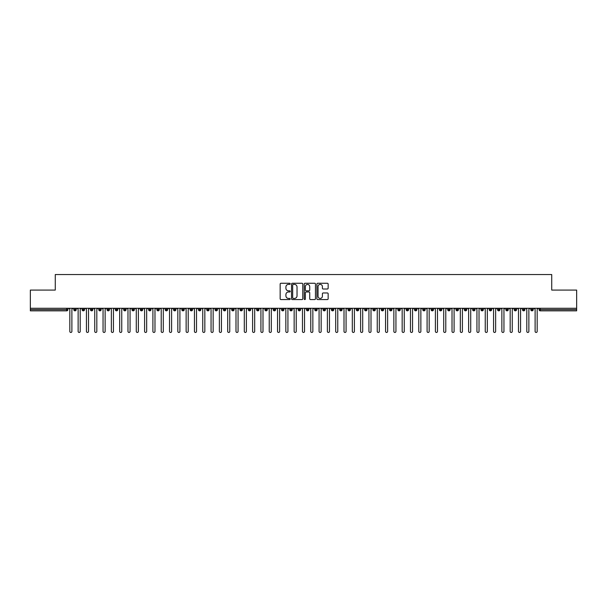 <?xml version="1.0" encoding="UTF-8"?>
<svg xmlns="http://www.w3.org/2000/svg" width="607" height="607" viewBox="0 0 607 607"><rect width="100%" height="100%" fill="white"/><g stroke="black" fill="none" stroke-linecap="round" stroke-linejoin="round"><path stroke-width="0.91" d="M290.207 283.826A0.569 0.569 0 0 0 289.638 283.257L280.973 283.257A0.812 0.812 0 0 0 280.153 284.068L280.153 298.75A0.812 0.812 0 0 0 280.973 299.57L289.638 299.57A0.569 0.569 0 0 0 290.207 298.993A0.569 0.569 0 0 0 289.638 298.424L288.515 298.424A2.61 2.61 0 0 1 285.905 295.814L285.905 294.592A2.61 2.61 0 0 1 288.515 291.982L289.638 291.982A0.569 0.569 0 0 0 290.207 291.413A0.569 0.569 0 0 0 289.638 290.836L288.515 290.836A2.61 2.61 0 0 1 285.905 288.226L285.905 287.005A2.61 2.61 0 0 1 288.515 284.395L289.638 284.395A0.569 0.569 0 0 0 290.207 283.826M327.332 289.008A0.812 0.812 0 0 0 328.152 288.188L328.152 284.068A0.812 0.812 0 0 0 327.332 283.257L317.711 283.257A0.812 0.812 0 0 0 316.892 284.068L316.892 298.75A0.812 0.812 0 0 0 317.711 299.57L327.332 299.57A0.812 0.812 0 0 0 328.152 298.75L328.152 293.773A0.812 0.812 0 0 0 327.332 292.961L323.22 292.961A0.812 0.812 0 0 0 322.4 293.773L322.4 296.246A2.185 2.185 0 0 1 320.215 298.424A2.185 2.185 0 0 1 318.038 296.246L318.038 286.58A2.185 2.185 0 0 1 320.215 284.395A2.185 2.185 0 0 1 322.4 286.58L322.4 288.188A0.812 0.812 0 0 0 323.22 289.008L327.332 289.008M30.35 308.28L576.65 308.28L576.65 290.078L551.725 290.078L551.725 274.546L55.275 274.546L55.275 290.078L30.35 290.078L30.35 309.608L66.679 309.608L66.679 308.28M302.787 284.068A0.812 0.812 0 0 0 301.967 283.257L292.346 283.257A0.812 0.812 0 0 0 291.535 284.068L291.535 298.75A0.812 0.812 0 0 0 292.346 299.57L301.967 299.57A0.812 0.812 0 0 0 302.787 298.75L302.787 284.068M305.033 283.257L314.654 283.257A0.812 0.812 0 0 1 315.465 284.068L315.465 298.75A0.812 0.812 0 0 1 314.654 299.57L310.534 299.57A0.812 0.812 0 0 1 309.722 298.75L309.722 292.794A0.812 0.812 0 0 0 308.902 291.982L306.171 291.982A0.812 0.812 0 0 0 305.359 292.794L305.359 298.993A0.569 0.569 0 0 1 304.782 299.57A0.569 0.569 0 0 1 304.213 298.993L304.213 284.068A0.812 0.812 0 0 1 305.033 283.257M67.923 309.608L66.679 309.608L66.679 310.852A1.244 1.244 0 0 0 67.923 309.608L67.923 308.28L67.923 309.608A1.244 1.244 0 0 1 66.679 310.852L30.35 310.852L30.35 309.608M576.65 308.28L576.65 310.852L540.321 310.852A1.244 1.244 0 0 1 539.077 309.608L539.077 308.28M75.033 308.28L75.033 310.852A1.244 1.244 0 0 1 73.781 309.608L73.781 308.28M76.232 308.28L76.232 309.608A1.244 1.244 0 0 1 75.033 310.852A1.244 1.244 0 0 0 76.232 309.608L73.781 309.608A1.244 1.244 0 0 0 75.033 310.852M83.341 308.28L83.341 310.852A1.244 1.244 0 0 1 82.089 309.608L82.089 308.28L82.089 309.608A1.244 1.244 0 0 0 83.341 310.852A1.244 1.244 0 0 0 84.548 309.608L84.548 308.28M91.649 308.28L91.649 310.852A1.244 1.244 0 0 1 90.405 309.608L90.405 308.28L90.405 309.608A1.244 1.244 0 0 0 91.649 310.852A1.244 1.244 0 0 0 92.856 309.608L92.856 308.28M99.958 308.28L99.958 310.852A1.244 1.244 0 0 1 98.713 309.608L98.713 308.28L98.713 309.608A1.244 1.244 0 0 0 99.958 310.852A1.244 1.244 0 0 0 101.164 309.608L101.164 308.28M108.266 308.28L108.266 310.852A1.244 1.244 0 0 1 107.022 309.608L107.022 308.28L107.022 309.608A1.244 1.244 0 0 0 108.266 310.852A1.244 1.244 0 0 0 109.472 309.608L109.472 308.28M116.574 308.28L116.574 310.852A1.244 1.244 0 0 1 115.33 309.608L115.33 308.28L115.33 309.608A1.244 1.244 0 0 0 116.574 310.852A1.244 1.244 0 0 0 117.781 309.608L117.781 308.28M124.883 308.28L124.883 310.852A1.244 1.244 0 0 1 123.638 309.608L123.638 308.28L123.638 309.608A1.244 1.244 0 0 0 124.883 310.852A1.244 1.244 0 0 0 126.089 309.608L126.089 308.28M133.191 308.28L133.191 310.852A1.244 1.244 0 0 1 131.947 309.608L131.947 308.28L131.947 309.608A1.244 1.244 0 0 0 133.191 310.852A1.244 1.244 0 0 0 134.397 309.608L134.397 308.28M141.499 308.28L141.499 310.852A1.244 1.244 0 0 1 140.255 309.608L140.255 308.28L140.255 309.608A1.244 1.244 0 0 0 141.499 310.852A1.244 1.244 0 0 0 142.706 309.608L142.706 308.28M149.808 308.28L149.808 310.852A1.244 1.244 0 0 1 148.563 309.608L148.563 308.28L148.563 309.608A1.244 1.244 0 0 0 149.808 310.852A1.244 1.244 0 0 0 151.014 309.608L151.014 308.28M158.116 308.28L158.116 310.852A1.244 1.244 0 0 1 156.872 309.608L156.872 308.28L156.872 309.608A1.244 1.244 0 0 0 158.116 310.852A1.244 1.244 0 0 0 159.322 309.608L159.322 308.28M166.424 308.28L166.424 310.852A1.244 1.244 0 0 1 165.18 309.608L165.18 308.28L165.18 309.608A1.244 1.244 0 0 0 166.424 310.852A1.244 1.244 0 0 0 167.631 309.608L167.631 308.28M174.733 308.28L174.733 310.852A1.244 1.244 0 0 1 173.488 309.608A1.244 1.244 0 0 0 174.733 310.852A1.244 1.244 0 0 1 173.488 309.608L173.488 308.28M175.939 308.28L175.939 309.608A1.244 1.244 0 0 1 174.733 310.852A1.244 1.244 0 0 0 175.939 309.608L173.488 309.608M183.041 310.852A1.244 1.244 0 0 1 181.797 309.608L181.797 308.28L181.797 309.608A1.244 1.244 0 0 0 183.041 310.852A1.244 1.244 0 0 0 184.247 309.608L184.247 308.28L184.247 309.608A1.244 1.244 0 0 1 183.041 310.852L183.041 309.608L184.247 309.608M191.349 308.28L191.349 310.852A1.244 1.244 0 0 1 190.105 309.608L190.105 308.28L190.105 309.608A1.244 1.244 0 0 0 191.349 310.852A1.244 1.244 0 0 0 192.556 309.608L192.556 308.28M199.665 308.28L199.665 310.852A1.244 1.244 0 0 1 198.413 309.608L198.413 308.28L198.413 309.608A1.244 1.244 0 0 0 199.665 310.852A1.244 1.244 0 0 0 200.864 309.608L200.864 308.28M207.973 308.28L207.973 309.608L206.721 309.608L206.721 308.28L206.721 309.608A1.244 1.244 0 0 0 207.973 310.852A1.244 1.244 0 0 0 209.172 309.608L209.172 308.28L209.172 309.608A1.244 1.244 0 0 1 207.973 310.852A1.244 1.244 0 0 1 206.721 309.608A1.244 1.244 0 0 0 207.973 310.852L207.973 309.608L209.172 309.608M216.282 308.28L216.282 310.852A1.244 1.244 0 0 1 215.03 309.608L215.03 308.28L215.03 309.608A1.244 1.244 0 0 0 216.282 310.852A1.244 1.244 0 0 0 217.481 309.608L217.481 308.28M224.59 308.28L224.59 310.852A1.244 1.244 0 0 1 223.338 309.608L223.338 308.28L223.338 309.608A1.244 1.244 0 0 0 224.59 310.852A1.244 1.244 0 0 0 225.789 309.608L225.789 308.28M232.898 308.28L232.898 310.852A1.244 1.244 0 0 1 231.646 309.608L231.646 308.28L231.646 309.608A1.244 1.244 0 0 0 232.898 310.852A1.244 1.244 0 0 0 234.105 309.608L234.105 308.28M241.207 308.28L241.207 310.852A1.244 1.244 0 0 1 239.962 309.608L239.962 308.28M242.413 308.28L242.413 309.608A1.244 1.244 0 0 1 241.207 310.852A1.244 1.244 0 0 0 242.413 309.608L239.962 309.608A1.244 1.244 0 0 0 241.207 310.852M249.515 310.852A1.244 1.244 0 0 1 248.271 309.608L248.271 308.28L248.271 309.608A1.244 1.244 0 0 0 249.515 310.852A1.244 1.244 0 0 0 250.721 309.608L250.721 308.28L250.721 309.608A1.244 1.244 0 0 1 249.515 310.852L249.515 309.608L250.721 309.608M257.823 308.28L257.823 310.852A1.244 1.244 0 0 1 256.579 309.608L256.579 308.28M259.03 308.28L259.03 309.608A1.244 1.244 0 0 1 257.823 310.852A1.244 1.244 0 0 0 259.03 309.608L256.579 309.608A1.244 1.244 0 0 0 257.823 310.852M266.132 308.28L266.132 310.852A1.244 1.244 0 0 1 264.887 309.608L264.887 308.28M267.338 308.28L267.338 309.608L267.338 308.28M274.44 308.28L274.44 310.852A1.244 1.244 0 0 1 273.196 309.608A1.244 1.244 0 0 0 274.44 310.852A1.244 1.244 0 0 1 273.196 309.608L273.196 308.28M275.646 308.28L275.646 309.608L275.646 308.28M282.748 308.28L282.748 310.852A1.244 1.244 0 0 1 281.504 309.608L281.504 308.28M283.955 308.28L283.955 309.608L283.955 308.28M291.057 308.28L291.057 310.852A1.244 1.244 0 0 1 289.812 309.608L289.812 308.28M292.263 308.28L292.263 309.608A1.244 1.244 0 0 1 291.057 310.852A1.244 1.244 0 0 0 292.263 309.608L289.812 309.608A1.244 1.244 0 0 0 291.057 310.852M299.365 308.28L299.365 310.852A1.244 1.244 0 0 1 298.12 309.608L298.12 308.28M300.571 308.28L300.571 309.608L300.571 308.28M307.673 308.28L307.673 310.852A1.244 1.244 0 0 1 306.429 309.608L306.429 308.28M308.88 308.28L308.88 309.608L308.88 308.28M315.981 308.28L315.981 310.852A1.244 1.244 0 0 1 314.737 309.608L314.737 308.28M317.188 308.28L317.188 309.608L317.188 308.28M324.29 308.28L324.29 310.852A1.244 1.244 0 0 1 323.045 309.608L323.045 308.28M325.496 308.28L325.496 309.608A1.244 1.244 0 0 1 324.29 310.852A1.244 1.244 0 0 0 325.496 309.608L323.045 309.608A1.244 1.244 0 0 0 324.29 310.852M332.598 308.28L332.598 310.852A1.244 1.244 0 0 1 331.354 309.608L331.354 308.28L331.354 309.608A1.244 1.244 0 0 0 332.598 310.852A1.244 1.244 0 0 0 333.804 309.608L333.804 308.28M340.906 308.28L340.906 310.852A1.244 1.244 0 0 1 339.662 309.608L339.662 308.28M342.113 308.28L342.113 309.608L342.113 308.28M349.222 308.28L349.222 310.852A1.244 1.244 0 0 1 347.97 309.608A1.244 1.244 0 0 0 349.222 310.852A1.244 1.244 0 0 1 347.97 309.608L347.97 308.28M350.421 308.28L350.421 309.608L350.421 308.28M357.531 308.28L357.531 310.852A1.244 1.244 0 0 1 356.279 309.608L356.279 308.28L356.279 309.608A1.244 1.244 0 0 0 357.531 310.852A1.244 1.244 0 0 0 358.729 309.608L358.729 308.28M365.839 308.28L365.839 310.852A1.244 1.244 0 0 1 364.587 309.608A1.244 1.244 0 0 0 365.839 310.852A1.244 1.244 0 0 1 364.587 309.608L364.587 308.28M367.038 308.28L367.038 309.608A1.244 1.244 0 0 1 365.839 310.852A1.244 1.244 0 0 0 367.038 309.608L364.587 309.608M374.147 308.28L374.147 310.852A1.244 1.244 0 0 1 372.895 309.608L372.895 308.28L372.895 309.608A1.244 1.244 0 0 0 374.147 310.852A1.244 1.244 0 0 0 375.354 309.608L375.354 308.28M382.456 308.28L382.456 310.852A1.244 1.244 0 0 1 381.211 309.608L381.211 308.28M383.662 308.28L383.662 309.608L383.662 308.28M390.764 308.28L390.764 310.852A1.244 1.244 0 0 1 389.519 309.608A1.244 1.244 0 0 0 390.764 310.852A1.244 1.244 0 0 1 389.519 309.608L389.519 308.28M391.97 308.28L391.97 309.608L391.97 308.28M399.072 308.28L399.072 310.852A1.244 1.244 0 0 1 397.828 309.608L397.828 308.28M400.279 308.28L400.279 309.608L400.279 308.28M407.38 308.28L407.38 310.852A1.244 1.244 0 0 1 406.136 309.608L406.136 308.28M408.587 308.28L408.587 309.608A1.244 1.244 0 0 1 407.38 310.852A1.244 1.244 0 0 0 408.587 309.608L406.136 309.608A1.244 1.244 0 0 0 407.38 310.852M415.689 308.28L415.689 310.852A1.244 1.244 0 0 1 414.444 309.608A1.244 1.244 0 0 0 415.689 310.852A1.244 1.244 0 0 1 414.444 309.608L414.444 308.28M416.895 308.28L416.895 309.608A1.244 1.244 0 0 1 415.689 310.852A1.244 1.244 0 0 0 416.895 309.608L414.444 309.608M423.997 308.28L423.997 310.852A1.244 1.244 0 0 1 422.753 309.608A1.244 1.244 0 0 0 423.997 310.852A1.244 1.244 0 0 1 422.753 309.608L422.753 308.28M425.204 308.28L425.204 309.608L425.204 308.28M432.305 308.28L432.305 310.852A1.244 1.244 0 0 1 431.061 309.608L431.061 308.28L431.061 309.608A1.244 1.244 0 0 0 432.305 310.852A1.244 1.244 0 0 0 433.512 309.608L433.512 308.28M440.614 308.28L440.614 310.852A1.244 1.244 0 0 1 439.369 309.608A1.244 1.244 0 0 0 440.614 310.852A1.244 1.244 0 0 1 439.369 309.608L439.369 308.28M441.82 308.28L441.82 309.608A1.244 1.244 0 0 1 440.614 310.852A1.244 1.244 0 0 0 441.82 309.608L439.369 309.608M448.922 308.28L448.922 310.852A1.244 1.244 0 0 1 447.678 309.608A1.244 1.244 0 0 0 448.922 310.852A1.244 1.244 0 0 1 447.678 309.608L447.678 308.28M450.128 308.28L450.128 309.608L450.128 308.28M457.23 308.28L457.23 310.852A1.244 1.244 0 0 1 455.986 309.608L455.986 308.28M458.437 308.28L458.437 309.608L458.437 308.28M465.539 308.28L465.539 310.852A1.244 1.244 0 0 1 464.294 309.608A1.244 1.244 0 0 0 465.539 310.852A1.244 1.244 0 0 1 464.294 309.608L464.294 308.28M466.745 308.28L466.745 309.608L466.745 308.28M473.847 308.28L473.847 310.852A1.244 1.244 0 0 1 472.603 309.608A1.244 1.244 0 0 0 473.847 310.852A1.244 1.244 0 0 1 472.603 309.608L472.603 308.28M475.053 308.28L475.053 309.608L475.053 308.28M482.155 308.28L482.155 310.852A1.244 1.244 0 0 1 480.911 309.608A1.244 1.244 0 0 0 482.155 310.852A1.244 1.244 0 0 1 480.911 309.608L480.911 308.28M483.362 308.28L483.362 309.608A1.244 1.244 0 0 1 482.155 310.852A1.244 1.244 0 0 0 483.362 309.608L480.911 309.608M490.471 308.28L490.471 310.852A1.244 1.244 0 0 1 489.219 309.608L489.219 308.28M491.67 308.28L491.67 309.608L491.67 308.28M498.779 308.28L498.779 310.852A1.244 1.244 0 0 1 497.528 309.608A1.244 1.244 0 0 0 498.779 310.852A1.244 1.244 0 0 1 497.528 309.608L497.528 308.28M499.978 308.28L499.978 309.608L499.978 308.28M507.088 308.28L507.088 310.852A1.244 1.244 0 0 1 505.836 309.608A1.244 1.244 0 0 0 507.088 310.852A1.244 1.244 0 0 1 505.836 309.608L505.836 308.28M508.287 308.28L508.287 309.608L508.287 308.28M515.396 308.28L515.396 310.852A1.244 1.244 0 0 1 514.144 309.608A1.244 1.244 0 0 0 515.396 310.852A1.244 1.244 0 0 1 514.144 309.608L514.144 308.28M516.595 308.28L516.595 309.608L516.595 308.28M523.704 308.28L523.704 310.852A1.244 1.244 0 0 1 522.452 309.608A1.244 1.244 0 0 0 523.704 310.852A1.244 1.244 0 0 1 522.452 309.608L522.452 308.28M524.911 308.28L524.911 309.608L524.911 308.28M532.013 308.28L532.013 310.852A1.244 1.244 0 0 1 530.768 309.608L530.768 308.28M533.219 308.28L533.219 309.608L533.219 308.28M183.041 308.28L183.041 309.608L181.797 309.608M249.515 308.28L249.515 309.608L248.271 309.608M266.132 310.852A1.244 1.244 0 0 0 267.338 309.608A1.244 1.244 0 0 1 266.132 310.852A1.244 1.244 0 0 1 264.887 309.608L267.338 309.608M274.44 310.852A1.244 1.244 0 0 0 275.646 309.608A1.244 1.244 0 0 1 274.44 310.852M282.748 310.852A1.244 1.244 0 0 0 283.955 309.608A1.244 1.244 0 0 1 282.748 310.852A1.244 1.244 0 0 1 281.504 309.608L283.955 309.608M299.365 310.852A1.244 1.244 0 0 0 300.571 309.608A1.244 1.244 0 0 1 299.365 310.852A1.244 1.244 0 0 1 298.12 309.608L300.571 309.608M307.673 310.852A1.244 1.244 0 0 0 308.88 309.608A1.244 1.244 0 0 1 307.673 310.852A1.244 1.244 0 0 1 306.429 309.608L308.88 309.608M315.981 310.852A1.244 1.244 0 0 0 317.188 309.608A1.244 1.244 0 0 1 315.981 310.852A1.244 1.244 0 0 1 314.737 309.608L317.188 309.608M340.906 310.852A1.244 1.244 0 0 0 342.113 309.608A1.244 1.244 0 0 1 340.906 310.852A1.244 1.244 0 0 1 339.662 309.608L342.113 309.608M349.222 310.852A1.244 1.244 0 0 0 350.421 309.608A1.244 1.244 0 0 1 349.222 310.852M382.456 310.852A1.244 1.244 0 0 0 383.662 309.608A1.244 1.244 0 0 1 382.456 310.852A1.244 1.244 0 0 1 381.211 309.608L383.662 309.608M390.764 310.852A1.244 1.244 0 0 0 391.97 309.608A1.244 1.244 0 0 1 390.764 310.852M399.072 310.852A1.244 1.244 0 0 0 400.279 309.608A1.244 1.244 0 0 1 399.072 310.852A1.244 1.244 0 0 1 397.828 309.608L400.279 309.608M423.997 310.852A1.244 1.244 0 0 0 425.204 309.608A1.244 1.244 0 0 1 423.997 310.852M448.922 310.852A1.244 1.244 0 0 0 450.128 309.608A1.244 1.244 0 0 1 448.922 310.852M457.23 310.852A1.244 1.244 0 0 0 458.437 309.608A1.244 1.244 0 0 1 457.23 310.852A1.244 1.244 0 0 1 455.986 309.608L458.437 309.608M465.539 310.852A1.244 1.244 0 0 0 466.745 309.608A1.244 1.244 0 0 1 465.539 310.852M473.847 310.852A1.244 1.244 0 0 0 475.053 309.608A1.244 1.244 0 0 1 473.847 310.852M490.471 310.852A1.244 1.244 0 0 0 491.67 309.608A1.244 1.244 0 0 1 490.471 310.852A1.244 1.244 0 0 1 489.219 309.608L491.67 309.608M498.779 310.852A1.244 1.244 0 0 0 499.978 309.608A1.244 1.244 0 0 1 498.779 310.852M507.088 310.852A1.244 1.244 0 0 0 508.287 309.608A1.244 1.244 0 0 1 507.088 310.852M515.396 310.852A1.244 1.244 0 0 0 516.595 309.608A1.244 1.244 0 0 1 515.396 310.852M523.704 310.852A1.244 1.244 0 0 0 524.911 309.608A1.244 1.244 0 0 1 523.704 310.852M540.321 310.852A1.244 1.244 0 0 1 539.077 309.608A1.244 1.244 0 0 0 540.321 310.852L540.321 309.608L576.65 309.608M532.013 310.852A1.244 1.244 0 0 0 533.219 309.608A1.244 1.244 0 0 1 532.013 310.852A1.244 1.244 0 0 1 530.768 309.608L533.219 309.608M293.242 284.395A0.569 0.569 0 0 0 292.673 284.971L292.673 297.855A0.569 0.569 0 0 0 293.242 298.424L294.425 298.424A2.61 2.61 0 0 0 297.035 295.814L297.035 287.005A2.61 2.61 0 0 0 294.425 284.395L293.242 284.395M309.722 286.618A2.185 2.185 0 0 0 307.537 284.44A2.185 2.185 0 0 0 305.359 286.618L305.359 290.025A0.812 0.812 0 0 0 306.171 290.836L308.902 290.836A0.812 0.812 0 0 0 309.722 290.025L309.722 286.618M68.781 308.28L69.82 309.32L69.82 331.414A1.039 1.039 0 0 0 70.852 332.454A1.039 1.039 0 0 0 71.892 331.414L71.892 309.32L72.931 308.28M77.089 308.28L78.128 309.32L78.128 331.414A1.039 1.039 0 0 0 79.16 332.454A1.039 1.039 0 0 0 80.2 331.414L80.2 309.32L81.239 308.28M85.397 308.28L86.437 309.32L86.437 331.414A1.039 1.039 0 0 0 87.476 332.454A1.039 1.039 0 0 0 88.508 331.414L88.508 309.32L89.548 308.28M93.706 308.28L94.745 309.32L94.745 331.414A1.039 1.039 0 0 0 95.785 332.454A1.039 1.039 0 0 0 96.817 331.414L96.817 309.32L97.856 308.28M102.014 308.28L103.053 309.32L103.053 331.414A1.039 1.039 0 0 0 104.093 332.454A1.039 1.039 0 0 0 105.132 331.414L105.132 309.32L106.164 308.28M110.322 308.28L111.362 309.32L111.362 331.414A1.039 1.039 0 0 0 112.401 332.454A1.039 1.039 0 0 0 113.441 331.414L113.441 309.32L114.473 308.28M118.631 308.28L119.67 309.32L119.67 331.414A1.039 1.039 0 0 0 120.71 332.454A1.039 1.039 0 0 0 121.749 331.414L121.749 309.32L122.789 308.28M126.939 308.28L127.978 309.32L127.978 331.414A1.039 1.039 0 0 0 129.018 332.454A1.039 1.039 0 0 0 130.057 331.414L130.057 309.32L131.097 308.28M135.247 308.28L136.287 309.32L136.287 331.414A1.039 1.039 0 0 0 137.326 332.454A1.039 1.039 0 0 0 138.366 331.414L138.366 309.32L139.405 308.28M143.555 308.28L144.595 309.32L144.595 331.414A1.039 1.039 0 0 0 145.634 332.454A1.039 1.039 0 0 0 146.674 331.414L146.674 309.32L147.713 308.28M151.864 308.28L152.903 309.32L152.903 331.414A1.039 1.039 0 0 0 153.943 332.454A1.039 1.039 0 0 0 154.982 331.414L154.982 309.32L156.022 308.28M160.172 308.28L161.212 309.32L161.212 331.414A1.039 1.039 0 0 0 162.251 332.454A1.039 1.039 0 0 0 163.291 331.414L163.291 309.32L164.33 308.28M168.48 308.28L169.52 309.32L169.52 331.414A1.039 1.039 0 0 0 170.559 332.454A1.039 1.039 0 0 0 171.599 331.414L171.599 309.32L172.638 308.28M176.789 308.28L177.828 309.32L177.828 331.414A1.039 1.039 0 0 0 178.868 332.454A1.039 1.039 0 0 0 179.907 331.414L179.907 309.32L180.947 308.28M185.097 308.28L186.137 309.32L186.137 331.414A1.039 1.039 0 0 0 187.176 332.454A1.039 1.039 0 0 0 188.216 331.414L188.216 309.32L189.255 308.28M193.405 308.28L194.445 309.32L194.445 331.414A1.039 1.039 0 0 0 195.484 332.454A1.039 1.039 0 0 0 196.524 331.414L196.524 309.32L197.563 308.28M201.721 308.28L202.753 309.32L202.753 331.414A1.039 1.039 0 0 0 203.793 332.454A1.039 1.039 0 0 0 204.832 331.414L204.832 309.32L205.872 308.28M210.03 308.28L211.061 309.32L211.061 331.414A1.039 1.039 0 0 0 212.101 332.454A1.039 1.039 0 0 0 213.14 331.414L213.14 309.32L214.18 308.28M218.338 308.28L219.377 309.32L219.377 331.414A1.039 1.039 0 0 0 220.409 332.454A1.039 1.039 0 0 0 221.449 331.414L221.449 309.32L222.488 308.28M226.646 308.28L227.686 309.32L227.686 331.414A1.039 1.039 0 0 0 228.718 332.454A1.039 1.039 0 0 0 229.757 331.414L229.757 309.32L230.797 308.28M234.955 308.28L235.994 309.32L235.994 331.414A1.039 1.039 0 0 0 237.034 332.454A1.039 1.039 0 0 0 238.065 331.414L238.065 309.32L239.105 308.28M243.263 308.28L244.302 309.32L244.302 331.414A1.039 1.039 0 0 0 245.342 332.454A1.039 1.039 0 0 0 246.374 331.414L246.374 309.32L247.413 308.28M251.571 308.28L252.611 309.32L252.611 331.414A1.039 1.039 0 0 0 253.65 332.454A1.039 1.039 0 0 0 254.69 331.414L254.69 309.32L255.722 308.28M259.879 308.28L260.919 309.32L260.919 331.414A1.039 1.039 0 0 0 261.958 332.454A1.039 1.039 0 0 0 262.998 331.414L262.998 309.32L264.03 308.28M268.188 308.28L269.227 309.32L269.227 331.414A1.039 1.039 0 0 0 270.267 332.454A1.039 1.039 0 0 0 271.306 331.414L271.306 309.32L272.346 308.28M276.496 308.28L277.536 309.32L277.536 331.414A1.039 1.039 0 0 0 278.575 332.454A1.039 1.039 0 0 0 279.615 331.414L279.615 309.32L280.654 308.28M284.804 308.28L285.844 309.32L285.844 331.414A1.039 1.039 0 0 0 286.883 332.454A1.039 1.039 0 0 0 287.923 331.414L287.923 309.32L288.962 308.28M293.113 308.28L294.152 309.32L294.152 331.414A1.039 1.039 0 0 0 295.192 332.454A1.039 1.039 0 0 0 296.231 331.414L296.231 309.32L297.271 308.28M301.421 308.28L302.461 309.32L302.461 331.414A1.039 1.039 0 0 0 303.5 332.454A1.039 1.039 0 0 0 304.539 331.414L304.539 309.32L305.579 308.28M309.729 308.28L310.769 309.32L310.769 331.414A1.039 1.039 0 0 0 311.808 332.454A1.039 1.039 0 0 0 312.848 331.414L312.848 309.32L313.887 308.28M318.038 308.28L319.077 309.32L319.077 331.414A1.039 1.039 0 0 0 320.117 332.454A1.039 1.039 0 0 0 321.156 331.414L321.156 309.32L322.196 308.28M326.346 308.28L327.385 309.32L327.385 331.414A1.039 1.039 0 0 0 328.425 332.454A1.039 1.039 0 0 0 329.464 331.414L329.464 309.32L330.504 308.28M334.654 308.28L335.694 309.32L335.694 331.414A1.039 1.039 0 0 0 336.733 332.454A1.039 1.039 0 0 0 337.773 331.414L337.773 309.32L338.812 308.28M342.97 308.28L344.002 309.32L344.002 331.414A1.039 1.039 0 0 0 345.042 332.454A1.039 1.039 0 0 0 346.081 331.414L346.081 309.32L347.121 308.28M351.278 308.28L352.31 309.32L352.31 331.414A1.039 1.039 0 0 0 353.35 332.454A1.039 1.039 0 0 0 354.389 331.414L354.389 309.32L355.429 308.28M359.587 308.28L360.626 309.32L360.626 331.414A1.039 1.039 0 0 0 361.658 332.454A1.039 1.039 0 0 0 362.698 331.414L362.698 309.32L363.737 308.28M367.895 308.28L368.935 309.32L368.935 331.414A1.039 1.039 0 0 0 369.967 332.454A1.039 1.039 0 0 0 371.006 331.414L371.006 309.32L372.045 308.28M376.203 308.28L377.243 309.32L377.243 331.414A1.039 1.039 0 0 0 378.282 332.454A1.039 1.039 0 0 0 379.314 331.414L379.314 309.32L380.354 308.28M384.512 308.28L385.551 309.32L385.551 331.414A1.039 1.039 0 0 0 386.591 332.454A1.039 1.039 0 0 0 387.623 331.414L387.623 309.32L388.662 308.28M392.82 308.28L393.86 309.32L393.86 331.414A1.039 1.039 0 0 0 394.899 332.454A1.039 1.039 0 0 0 395.939 331.414L395.939 309.32L396.97 308.28M401.128 308.28L402.168 309.32L402.168 331.414A1.039 1.039 0 0 0 403.207 332.454A1.039 1.039 0 0 0 404.247 331.414L404.247 309.32L405.279 308.28M409.437 308.28L410.476 309.32L410.476 331.414A1.039 1.039 0 0 0 411.516 332.454A1.039 1.039 0 0 0 412.555 331.414L412.555 309.32L413.595 308.28M417.745 308.28L418.784 309.32L418.784 331.414A1.039 1.039 0 0 0 419.824 332.454A1.039 1.039 0 0 0 420.863 331.414L420.863 309.32L421.903 308.28M426.053 308.28L427.093 309.32L427.093 331.414A1.039 1.039 0 0 0 428.132 332.454A1.039 1.039 0 0 0 429.172 331.414L429.172 309.32L430.211 308.28M434.362 308.28L435.401 309.32L435.401 331.414A1.039 1.039 0 0 0 436.441 332.454A1.039 1.039 0 0 0 437.48 331.414L437.48 309.32L438.52 308.28M442.67 308.28L443.709 309.32L443.709 331.414A1.039 1.039 0 0 0 444.749 332.454A1.039 1.039 0 0 0 445.788 331.414L445.788 309.32L446.828 308.28M450.978 308.28L452.018 309.32L452.018 331.414A1.039 1.039 0 0 0 453.057 332.454A1.039 1.039 0 0 0 454.097 331.414L454.097 309.32L455.136 308.28M459.287 308.28L460.326 309.32L460.326 331.414A1.039 1.039 0 0 0 461.366 332.454A1.039 1.039 0 0 0 462.405 331.414L462.405 309.32L463.445 308.28M467.595 308.28L468.634 309.32L468.634 331.414A1.039 1.039 0 0 0 469.674 332.454A1.039 1.039 0 0 0 470.713 331.414L470.713 309.32L471.753 308.28M475.903 308.28L476.943 309.32L476.943 331.414A1.039 1.039 0 0 0 477.982 332.454A1.039 1.039 0 0 0 479.022 331.414L479.022 309.32L480.061 308.28M484.211 308.28L485.251 309.32L485.251 331.414A1.039 1.039 0 0 0 486.29 332.454A1.039 1.039 0 0 0 487.33 331.414L487.33 309.32L488.369 308.28M492.527 308.28L493.559 309.32L493.559 331.414A1.039 1.039 0 0 0 494.599 332.454A1.039 1.039 0 0 0 495.638 331.414L495.638 309.32L496.678 308.28M500.836 308.28L501.868 309.32L501.868 331.414A1.039 1.039 0 0 0 502.907 332.454A1.039 1.039 0 0 0 503.947 331.414L503.947 309.32L504.986 308.28M509.144 308.28L510.183 309.32L510.183 331.414A1.039 1.039 0 0 0 511.215 332.454A1.039 1.039 0 0 0 512.255 331.414L512.255 309.32L513.294 308.28M517.452 308.28L518.492 309.32L518.492 331.414A1.039 1.039 0 0 0 519.524 332.454A1.039 1.039 0 0 0 520.563 331.414L520.563 309.32L521.603 308.28M525.761 308.28L526.8 309.32L526.8 331.414A1.039 1.039 0 0 0 527.84 332.454A1.039 1.039 0 0 0 528.872 331.414L528.872 309.32L529.911 308.28M534.069 308.28L535.108 309.32L535.108 331.414A1.039 1.039 0 0 0 536.148 332.454A1.039 1.039 0 0 0 537.18 331.414L537.18 309.32L538.219 308.28M540.321 308.28L540.321 309.608L539.077 309.608M82.089 309.608A1.244 1.244 0 0 0 83.341 310.852A1.244 1.244 0 0 0 84.548 309.608L82.089 309.608M90.405 309.608A1.244 1.244 0 0 0 91.649 310.852A1.244 1.244 0 0 0 92.856 309.608L90.405 309.608M98.713 309.608A1.244 1.244 0 0 0 99.958 310.852A1.244 1.244 0 0 0 101.164 309.608L98.713 309.608M107.022 309.608A1.244 1.244 0 0 0 108.266 310.852A1.244 1.244 0 0 0 109.472 309.608L107.022 309.608M115.33 309.608L117.781 309.608A1.244 1.244 0 0 1 116.574 310.852M123.638 309.608A1.244 1.244 0 0 0 124.883 310.852A1.244 1.244 0 0 0 126.089 309.608L123.638 309.608M131.947 309.608L134.397 309.608A1.244 1.244 0 0 1 133.191 310.852M140.255 309.608A1.244 1.244 0 0 0 141.499 310.852A1.244 1.244 0 0 0 142.706 309.608L140.255 309.608M148.563 309.608A1.244 1.244 0 0 0 149.808 310.852A1.244 1.244 0 0 0 151.014 309.608L148.563 309.608M156.872 309.608A1.244 1.244 0 0 0 158.116 310.852A1.244 1.244 0 0 0 159.322 309.608L156.872 309.608M165.18 309.608A1.244 1.244 0 0 0 166.424 310.852A1.244 1.244 0 0 0 167.631 309.608L165.18 309.608M190.105 309.608L192.556 309.608A1.244 1.244 0 0 1 191.349 310.852M198.413 309.608A1.244 1.244 0 0 0 199.665 310.852A1.244 1.244 0 0 0 200.864 309.608L198.413 309.608M215.03 309.608L217.481 309.608A1.244 1.244 0 0 1 216.282 310.852M223.338 309.608A1.244 1.244 0 0 0 224.59 310.852A1.244 1.244 0 0 0 225.789 309.608L223.338 309.608M231.646 309.608L234.105 309.608A1.244 1.244 0 0 1 232.898 310.852M273.196 309.608L275.646 309.608M331.354 309.608L333.804 309.608A1.244 1.244 0 0 1 332.598 310.852M347.97 309.608L350.421 309.608M356.279 309.608A1.244 1.244 0 0 0 357.531 310.852A1.244 1.244 0 0 0 358.729 309.608L356.279 309.608M372.895 309.608L375.354 309.608A1.244 1.244 0 0 1 374.147 310.852M389.519 309.608L391.97 309.608M422.753 309.608L425.204 309.608M431.061 309.608A1.244 1.244 0 0 0 432.305 310.852A1.244 1.244 0 0 0 433.512 309.608L431.061 309.608M447.678 309.608L450.128 309.608M464.294 309.608L466.745 309.608M472.603 309.608L475.053 309.608M497.528 309.608L499.978 309.608M505.836 309.608L508.287 309.608M514.144 309.608L516.595 309.608M522.452 309.608L524.911 309.608"/></g></svg>
